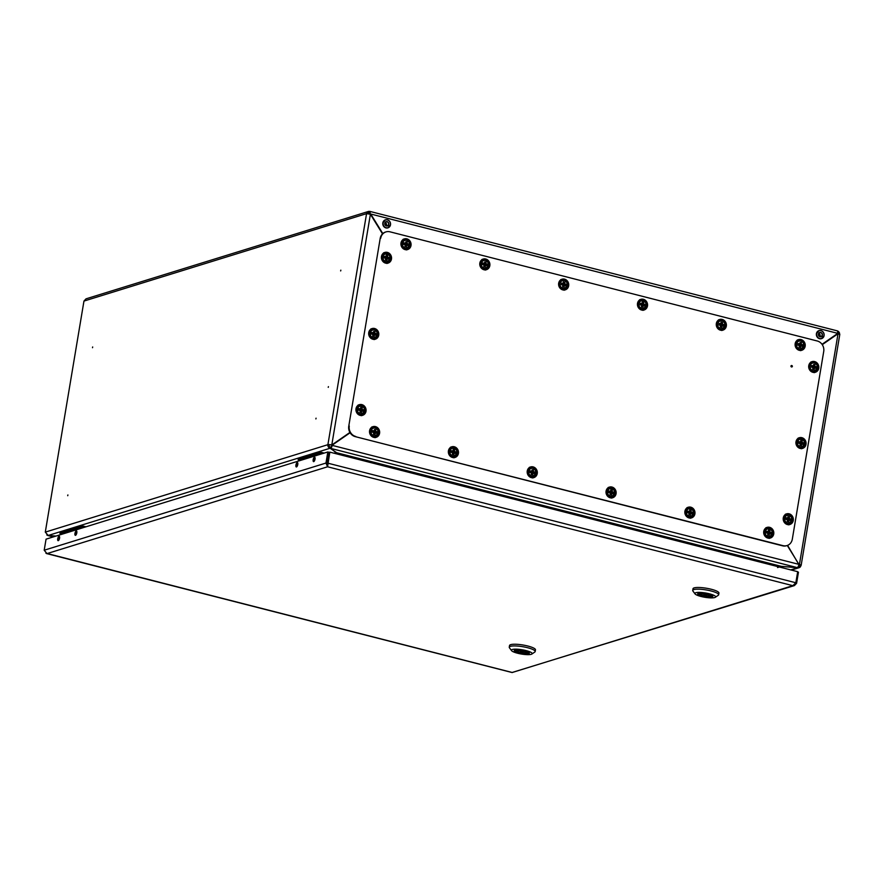 <?xml version="1.0" encoding="UTF-8"?>
<svg xmlns="http://www.w3.org/2000/svg" width="884" height="884" viewBox="0 0 884 884"><rect width="100%" height="100%" fill="white"/><g stroke="black" fill="none" stroke-linecap="round" stroke-linejoin="round"><path stroke-width="1.33" d="M92.511 347.71L92.665 346.959M67.748 495.703L67.858 495.007L67.748 495.703M67.703 495.703L67.902 494.963M328.24 387.347L328.417 386.651M340.804 270.228L340.683 270.924L340.804 270.228M340.638 270.913L340.837 270.173M316.03 418.22L315.919 418.917L316.03 418.22M315.875 418.917L316.074 418.176M787.6 545.362L798.904 564.611M822.275 344.661L838.032 333.743L839.557 334.506M822.186 344.528L838.032 333.743L799.423 564.489A2.984 0.619 -170.5 0 1 801.147 565.351L839.8 334.384M83.958 301.079L366.562 213.641A2.984 2.696 -107.2 0 1 368.363 211.475L86.057 298.825L83.958 301.079L45.294 532.124L327.898 444.685L366.562 213.641L370.396 214.248L331.787 444.995A2.984 0.619 -170.5 0 0 327.898 444.685L331.787 444.995L349.909 432.442M370.396 214.248L382.507 233.851M797.821 567.174L797.733 567.738L781.71 566.456L779.5 567.031M337.412 454.067L337.279 453.138M330.738 447.381L330.097 448.243L336.185 452.409M336.34 453.79L336.152 452.608L334.141 453.227M45.294 532.124L48.2 535.461L55.957 536.08M790.738 569.904L797.733 567.738A2.984 2.696 72.8 0 0 800.893 565.55A2.984 0.619 -170.5 0 0 801.147 565.351M798.208 566.6A1.757 1.591 72.8 0 0 799.788 565.263L800.893 565.55M329.003 444.961A1.757 1.591 72.8 0 0 330.296 447.061M327.898 444.685A2.984 2.696 72.8 0 0 330.097 448.243L48.2 535.461M837.789 331.091A2.984 2.696 -107.2 0 1 839.59 334.185M837.944 332.583A1.757 1.591 -107.2 0 1 838.474 333.832M55.703 536.157L48.377 535.472M53.416 536.864L46.775 534.975M367.733 213.663A1.757 1.591 -107.2 0 1 369.523 212.635L369.888 212.724M368.363 211.475A2.984 2.696 -107.2 0 1 369.722 211.453L370.23 214.171L370.02 211.442L837.568 330.925L837.8 333.367L822.021 344.307M799.832 564.998L798.926 564.644M369.711 212.635L368.053 213.088M382.805 233.575L370.728 214.016L837.8 333.367M781.732 566.379L779.699 567.086M350.097 432.751L332.262 445.116A2.984 1.105 104.3 0 1 330.572 448.365L338.152 454.254M777.566 567.561L781.246 566.335L797.257 567.616A2.984 1.105 -75.7 0 0 798.948 564.368L787.279 545.483M350.02 432.619L331.765 445.271A1.757 0.652 104.3 0 1 330.771 447.182L330.572 448.365L797.257 567.616M331.765 445.271L798.948 564.368M58.278 540.654A2.276 0.851 -75.7 0 0 59.515 538.422A2.276 0.851 -75.7 0 0 59.206 536.256A2.276 0.851 -75.7 0 0 59.007 536.256A2.276 0.851 -75.7 0 0 57.769 538.5A2.276 0.851 -75.7 0 0 58.079 540.665A2.276 0.851 -75.7 0 0 58.278 540.654M75.516 535.328A2.276 0.851 -75.7 0 0 76.764 533.085A2.276 0.851 -75.7 0 0 76.455 530.919A2.276 0.851 -75.7 0 0 76.256 530.93A2.276 0.851 -75.7 0 0 75.007 533.163A2.276 0.851 -75.7 0 0 75.317 535.328A2.276 0.851 -75.7 0 0 75.516 535.328M296.494 466.951A2.276 0.851 -75.7 0 0 297.731 464.719A2.276 0.851 -75.7 0 0 297.422 462.553A2.276 0.851 -75.7 0 0 297.223 462.553A2.276 0.851 -75.7 0 0 295.985 464.796A2.276 0.851 -75.7 0 0 296.295 466.962A2.276 0.851 -75.7 0 0 296.494 466.951M313.732 461.614A2.276 0.851 -75.7 0 0 314.98 459.382A2.276 0.851 -75.7 0 0 314.671 457.216A2.276 0.851 -75.7 0 0 314.472 457.216A2.276 0.851 -75.7 0 0 313.223 459.459A2.276 0.851 -75.7 0 0 313.544 461.625A2.276 0.851 -75.7 0 0 313.732 461.614M45.913 553.207L512.256 672.492L792.849 585.672L327.577 466.785L325.964 463.05L327.069 463.327L327.577 466.785L329.831 452.133L797.688 571.683L795.832 582.755L792.849 585.672L794.396 585.584L512.145 672.47M327.577 466.785L46.985 553.605L44.2 550.224L46.056 539.152L327.82 451.967L328.925 452.254L327.069 463.327M44.2 550.224L325.964 463.05L327.82 451.967M795.832 582.755L327.975 463.205L327.699 466.078M329.831 452.133L327.478 463.36M794.396 585.584L796.594 583.307L795.677 583.075M796.594 583.307L798.451 572.224L797.633 572.014M521.173 652.094L523.306 652.16L521.173 652.094M514.61 650.259L514.576 650.458A7.448 1.536 -170.5 0 0 514.455 650.679A7.448 1.536 -170.5 0 0 518.775 652.845A7.448 1.536 -170.5 0 0 527.604 653.795L524.698 653.044L524.919 651.773M514.576 650.458L517.471 651.199A4.387 0.906 -170.5 0 0 520.024 652.458A4.387 0.906 -170.5 0 0 524.698 653.044M524.908 650.944A7.669 1.58 -170.5 0 0 514.234 650.646A7.669 1.58 -170.5 0 0 518.687 652.867A7.669 1.58 -170.5 0 0 529.361 653.177A7.669 1.58 -170.5 0 0 524.908 650.944M517.527 653.221A10.52 2.166 -170.5 0 0 531.859 654.049A10.52 2.166 -170.5 0 0 526.068 650.591A10.52 2.166 -170.5 0 0 515.416 649.154A10.52 2.166 -170.5 0 0 511.582 650.657A10.52 2.166 -170.5 0 0 517.527 653.221M511.582 650.657L509.46 647.806A13.149 2.707 9.5 0 1 509.261 647.199A13.149 2.707 9.5 0 1 527.56 647.718A13.149 2.707 9.5 0 1 535.185 651.541A13.149 2.707 9.5 0 1 534.798 652.049L531.859 654.049M535.185 651.541L535.472 649.851A13.149 2.707 -170.5 0 0 527.836 646.027A13.149 2.707 -170.5 0 0 509.538 645.508L509.261 647.199M517.604 650.436L517.471 651.199M527.726 653.022L527.604 653.795M529.019 653.353L526.124 652.613A4.387 0.906 -170.5 0 0 523.571 651.353A4.387 0.906 -170.5 0 0 518.897 650.768L516.002 650.027A7.448 1.536 -170.5 0 1 524.3 650.845A7.448 1.536 -170.5 0 1 529.14 653.132A7.448 1.536 -170.5 0 1 529.019 653.353M704.636 595.33L706.769 595.396L704.636 595.33M698.073 593.495L698.04 593.694A7.448 1.536 -170.5 0 0 697.918 593.915A7.448 1.536 -170.5 0 0 702.239 596.081A7.448 1.536 -170.5 0 0 711.067 597.031L708.161 596.28L708.382 595.009M698.04 593.694L700.935 594.435A4.387 0.906 -170.5 0 0 703.487 595.694A4.387 0.906 -170.5 0 0 708.161 596.28M708.371 594.181A7.669 1.58 -170.5 0 0 697.697 593.871A7.669 1.58 -170.5 0 0 702.15 596.103A7.669 1.58 -170.5 0 0 712.824 596.413A7.669 1.58 -170.5 0 0 708.371 594.181M700.99 596.457A10.52 2.166 -170.5 0 0 715.322 597.286A10.52 2.166 -170.5 0 0 709.532 593.827A10.52 2.166 -170.5 0 0 698.879 592.39A10.52 2.166 -170.5 0 0 695.045 593.893A10.52 2.166 -170.5 0 0 700.99 596.457M695.045 593.893L692.923 591.042A13.149 2.707 9.5 0 1 692.724 590.435A13.149 2.707 9.5 0 1 711.023 590.954A13.149 2.707 9.5 0 1 718.648 594.777A13.149 2.707 9.5 0 1 718.261 595.286L715.322 597.286M718.648 594.777L718.935 593.087A13.149 2.707 -170.5 0 0 711.3 589.263A13.149 2.707 -170.5 0 0 693.001 588.744L692.724 590.435M701.067 593.672L700.935 594.435M711.189 596.258L711.067 597.031M712.482 596.589L709.587 595.849A4.387 0.906 -170.5 0 0 707.034 594.589A4.387 0.906 -170.5 0 0 702.36 594.004L699.465 593.263A7.448 1.536 -170.5 0 1 707.764 594.081A7.448 1.536 -170.5 0 1 712.603 596.369A7.448 1.536 -170.5 0 1 712.482 596.589M62.311 534.113L59.968 533.516L60.178 532.245L81.516 525.649L85.991 526.787M59.968 533.516L81.295 526.919L81.516 525.649M81.295 526.919L83.648 527.516M300.527 460.409L298.184 459.813L298.394 458.542L319.732 451.945L324.207 453.083M298.184 459.813L319.522 453.216L319.732 451.945M319.522 453.216L321.864 453.812M819.766 336.539A2.055 1.867 72.8 0 0 818.772 333.334M386.186 225.74A2.055 1.867 72.8 0 0 385.203 222.547M791.467 366.087L792.075 366.252L791.467 366.087M792.362 366.385A0.773 0.707 -107.2 0 1 791.545 366.959A0.773 0.707 -107.2 0 1 790.97 366.02A0.773 0.707 -107.2 0 1 792.362 366.385M786.76 545.638A8.763 7.934 -107.2 0 1 786.517 545.726A8.763 7.934 -107.2 0 1 782.517 545.804L355.246 436.63A8.763 7.934 -107.2 0 1 348.771 426.154L380.197 238.415A8.763 7.934 -107.2 0 1 385.49 232.05A8.763 7.934 -107.2 0 1 385.733 231.984M348.771 426.154L380.197 238.415M385.49 232.05L385.988 231.895A8.763 7.934 72.8 0 1 389.988 231.818L817.258 340.992A8.763 7.934 72.8 0 1 823.722 351.467L792.307 539.207A8.763 7.934 72.8 0 1 787.014 545.572A8.763 7.934 72.8 0 1 783.014 545.66L355.246 436.63M385.988 231.895A8.763 7.934 72.8 0 0 380.695 238.26M349.268 426A8.763 7.934 72.8 0 0 355.744 436.475M799.965 342.638L801.401 342.616L801.18 344.296L802.705 344.727L802.44 346.318L800.904 345.909L800.561 347.622L799.081 347.235L799.412 345.522L797.777 345.125L798.042 343.533L799.677 343.909L800.153 342.517L799.711 344.086L798.108 343.898M797.954 344.859L799.512 345.578L799.246 346.948L799.379 345.379L797.777 345.125L798.108 343.92L797.943 344.848M799.445 345.931L799.081 347.235L800.219 347.368L800.882 345.754L799.589 345.931L800.782 345.754M798.705 341.047A4.166 3.768 72.8 0 0 796.042 344.108A4.166 3.768 72.8 0 0 801.169 348.992M801.711 345.976L802.418 345.047L801.081 344.484L801.136 342.937L800.153 342.517M798.02 344.451L799.777 343.964L799.987 342.605M800.992 342.738L799.909 343.158L799.788 344.727L801.18 344.296L799.821 345.125L802.296 344.826M800.561 347.622L799.379 347.147M800.219 345.777L800.827 345.754M802.418 345.047L799.821 345.125M799.258 350.318A5.569 5.039 72.8 0 0 805.236 344.848A5.569 5.039 72.8 0 0 798.517 339.633A5.569 5.039 72.8 0 0 799.258 350.318M799.014 349.655A4.752 4.298 72.8 0 0 800.55 340.484A4.752 4.298 72.8 0 0 799.014 349.655M813.556 364.639L814.982 364.606L814.761 366.285L816.286 366.716L816.02 368.308L814.495 367.899L814.142 369.611L812.661 369.236L812.993 367.512L811.357 367.114L811.622 365.523L813.258 365.899L813.733 364.506L813.291 366.075L811.7 365.888M814.142 369.611L814.462 367.744L813.169 367.921L815.678 368.064M812.285 363.037A4.166 3.768 72.8 0 0 809.622 366.098A4.166 3.768 72.8 0 0 814.75 370.982M815.302 367.965L815.998 367.037L814.54 366.274L814.982 364.606L813.733 364.506M812.949 369.147L813.844 369.368L812.838 368.948L812.971 367.368L811.357 367.114L811.689 365.91L811.667 367.048L812.971 367.368M811.611 366.44L813.368 365.954L813.567 364.595M814.716 364.926L813.6 365.357L814.584 364.727M815.888 366.816L814.827 367.843M814.761 366.296L813.368 366.716L814.761 366.296M813.169 367.921L814.407 367.744M813.413 367.114L814.761 367.247L813.413 367.114L813.457 365.357M812.849 372.308A5.569 5.039 72.8 0 0 818.816 366.838A5.569 5.039 72.8 0 0 812.098 361.622A5.569 5.039 72.8 0 0 812.849 372.308M812.606 371.645A4.752 4.298 72.8 0 0 814.131 362.473A4.752 4.298 72.8 0 0 812.606 371.645M721.134 322.505L722.571 322.472L722.35 324.152L723.874 324.583L723.609 326.174L722.073 325.765L721.731 327.478L720.25 327.102L720.571 325.378L718.946 324.981L719.211 323.389L720.847 323.765L721.079 322.085L720.869 323.942L719.333 323.688L719.112 324.704L720.67 325.411L720.416 326.804L720.681 325.434M720.416 326.837L721.587 327.102L722.051 325.61L720.758 325.787L721.952 325.61M719.874 320.903A4.166 3.768 72.8 0 0 717.211 323.964A4.166 3.768 72.8 0 0 722.327 328.848M723.609 326.174L722.051 325.61L723.256 325.931L723.874 324.583L722.25 324.351L722.305 322.793L721.311 322.373M719.267 323.787L718.946 324.981L720.548 325.235M719.189 324.306L720.946 323.82L721.156 322.45M722.162 322.594L721.079 323.014M721.731 327.478L720.416 326.815M722.35 324.163L720.957 324.583L722.35 324.163M723.587 324.892L722.35 325.113L723.466 324.682M721.377 325.632L722.051 325.61M720.99 324.981L722.35 325.113L720.99 324.981L721.068 323.025M641.243 304.339L642.115 303.687L642.248 301.941L643.74 302.328L643.519 304.008L645.044 304.439L644.779 306.03L643.243 305.621L642.9 307.334L641.408 306.958L641.74 305.234L640.104 304.836L640.381 303.245L642.016 303.621L642.248 301.941L643.74 302.328L642.348 303.079L643.331 302.45M641.585 306.671L641.839 305.267M641.784 305.643L641.718 306.87L642.558 307.079L643.209 305.466L641.928 305.643L643.121 305.466M641.044 300.759A4.166 3.768 72.8 0 0 638.381 303.82A4.166 3.768 72.8 0 0 643.497 308.704M644.779 306.03L643.209 305.466L644.425 305.798L644.745 304.759L643.287 303.997L643.453 302.659M641.718 305.091L640.104 304.836L641.707 305.091L641.585 306.66M640.359 304.162L641.928 303.82L640.624 303.521L640.281 304.56M640.292 304.571L640.447 303.61M642.9 307.334L641.707 306.858M643.508 304.019L642.127 304.439L643.508 304.019M641.928 305.643L642.546 305.488M644.745 304.759L643.519 304.969L644.624 304.549M642.16 304.836L643.519 304.969L642.16 304.836L642.215 303.079M642.115 303.676L642.48 302.229M563.473 282.217L564.909 282.184L564.677 283.863L566.213 284.294L565.948 285.886L564.412 285.477L564.069 287.189L562.578 286.814L562.909 285.09L561.274 284.692L561.539 283.101L563.185 283.488L563.417 281.808L563.207 283.654L561.649 283.41L561.451 284.416L563.009 285.123L562.754 286.515L563.02 285.145M562.743 286.549L563.749 286.946L564.379 285.322L563.097 285.499L564.29 285.322M562.213 280.615A4.166 3.768 72.8 0 0 559.55 283.676A4.166 3.768 72.8 0 0 564.666 288.56M565.948 285.886L564.379 285.322L565.627 285.654L565.915 284.615L564.589 284.062L564.644 282.515L563.649 282.084M562.887 284.946L561.274 284.692L561.539 283.101M561.528 284.018L563.285 283.532L563.484 282.173M564.5 282.305L563.406 282.725L563.296 284.294L564.589 284.062L563.329 284.692L565.793 284.405M564.069 287.189L562.754 286.526M562.953 285.499L563.716 285.344M565.915 284.615L563.329 284.692M768.561 530.356L768.163 531.859L768.494 529.98L769.986 530.356L769.765 532.046L771.29 532.477L771.025 534.069L769.489 533.649L769.146 535.361L767.655 534.986L767.986 533.273L766.351 532.875L766.627 531.284L768.262 531.66L768.561 530.378M768.03 533.671L767.655 534.986L767.964 533.118L767.831 534.687L768.826 535.118L769.456 533.505L768.174 533.682L769.367 533.505M767.29 528.798A4.166 3.768 72.8 0 0 764.627 531.859A4.166 3.768 72.8 0 0 769.743 536.743M771.025 534.069L769.456 533.505L770.671 533.826L770.992 532.787L769.533 532.024L769.986 530.356L768.726 530.267M766.605 532.19L768.163 531.859L766.726 531.593L766.527 532.599L768.097 533.317M767.964 533.118L766.351 532.875L766.737 531.593M769.699 530.698L768.594 531.118L769.577 530.477M769.146 535.361L767.953 534.897M769.754 532.046L768.373 532.466L769.754 532.046M768.174 533.682L768.793 533.527M770.992 532.787L769.765 532.997L770.87 532.577M768.406 532.864L769.765 532.997L768.406 532.864L768.461 531.107M688.99 514.587L689.995 514.974L690.437 513.482L691.874 513.681L692.161 512.643L690.835 512.09L690.879 510.543L689.664 509.836L691.155 510.212L690.923 511.902L692.459 512.333L692.194 513.924L690.658 513.516L690.316 515.217L688.824 514.842L689.155 513.129L687.52 512.731L687.785 511.14L689.432 511.516L689.896 510.123L689.454 511.692L687.907 511.438L687.697 512.455L688.039 511.416M689.155 513.118L689.001 514.543L689.155 513.118M689.476 513.405L690.537 513.361M688.459 508.654A4.166 3.768 72.8 0 0 685.796 511.714A4.166 3.768 72.8 0 0 690.912 516.599M687.697 512.477L689.266 513.173M687.774 512.046L689.531 511.571L689.73 510.212M690.747 510.333L689.653 510.753M690.316 515.217L689.001 514.565M692.05 512.433L691.001 513.449M690.923 511.902L689.542 512.322L690.923 511.902M692.194 513.924L690.625 513.361M689.2 513.527L689.962 513.383M689.575 512.72L690.934 512.853L689.575 512.72L689.653 510.764M611.065 489.979L610.501 491.57L610.833 489.692L612.325 490.067L612.093 491.758L613.629 492.189L613.352 493.78L611.827 493.371L611.485 495.073L609.993 494.697L610.325 492.985L608.689 492.587L608.954 490.996L610.59 491.371L610.833 489.692L612.325 490.067L610.932 490.83L611.905 490.2M610.745 494.72L611.827 493.36L610.689 493.261L613.01 493.537L611.794 493.217M609.629 488.509A4.166 3.768 72.8 0 0 606.954 491.57A4.166 3.768 72.8 0 0 612.082 496.454M612.634 493.438L613.33 492.498L611.872 491.736L612.048 490.399M610.291 494.609L611.131 494.83L610.17 494.399M608.943 491.902L610.501 491.57L609.209 491.261L608.866 492.311L610.435 493.029L610.17 494.421M610.303 492.83L608.689 492.587L609.032 491.36M613.22 492.289L612.159 493.305M612.093 491.758L610.711 492.178L612.093 491.758M610.501 493.394L611.131 493.239M610.745 492.576L612.104 492.708L610.745 492.576L610.789 490.819M532.058 469.957L533.483 469.923L533.262 471.614L534.798 472.045L534.522 473.636L532.997 473.227L532.654 474.94L531.162 474.553L531.494 472.841L529.859 472.443L530.124 470.852L531.759 471.227L532.234 469.835L531.792 471.404L530.201 471.216L530.168 472.365L531.593 472.885L531.339 474.255L531.472 472.686L529.859 472.443L530.124 470.852M532.654 474.94L532.964 473.073L531.671 473.249L534.179 473.393M530.787 468.365A4.166 3.768 72.8 0 0 528.124 471.426A4.166 3.768 72.8 0 0 533.251 476.31M533.803 473.294L534.5 472.354L533.041 471.592L533.483 469.923L532.234 469.835M531.328 474.299L532.345 474.686L531.339 474.277M530.113 471.758L531.87 471.282L532.069 469.923M533.207 470.266L532.102 470.686L533.085 470.056M534.389 472.144L533.328 473.161M533.262 471.614L531.881 472.034L533.262 471.614M531.538 473.238L532.908 473.062M531.914 472.432L533.273 472.564L531.914 472.432L531.958 470.675M798.871 442.553L800.628 442.066L800.76 440.342L802.252 440.718L802.02 442.398L803.556 442.829L803.291 444.42L801.755 444.011L801.412 445.724L799.921 445.348L800.252 443.624L798.617 443.227L798.882 441.635L800.517 442.022L800.992 440.619L800.55 442.188L798.992 441.945L798.804 442.961L798.959 442.022M800.086 445.094L801.258 445.348L801.722 443.856L800.429 444.033L801.633 443.867M799.556 439.149A4.166 3.768 72.8 0 0 796.893 442.21A4.166 3.768 72.8 0 0 802.009 447.094M803.291 444.42L801.722 443.856L802.937 444.188L803.258 443.149L801.932 442.597L801.976 441.05L800.992 440.619M800.363 443.68L800.097 445.05L800.23 443.481L798.617 443.227L800.23 443.481M801.832 440.84L800.749 441.26L800.639 442.829L801.932 442.597L800.672 443.227L803.125 442.939M801.412 445.724L800.097 445.061M801.059 443.878L801.722 443.856M803.258 443.149L800.672 443.227M386.463 255.332L385.899 256.913L386.231 255.045L387.711 255.421L387.49 257.111L389.015 257.531L388.75 259.134L387.225 258.714L386.883 260.426L385.391 260.051L385.722 258.338L384.087 257.94L384.352 256.349L385.988 256.725L386.231 255.045L387.711 255.421L386.33 256.183L387.303 255.553M385.557 259.797L385.822 258.371M385.767 258.736L385.7 259.962L386.529 260.183L387.192 258.57L385.899 258.747L387.104 258.57M385.015 253.863A4.166 3.768 72.8 0 0 382.352 256.924A4.166 3.768 72.8 0 0 387.479 261.808M388.75 259.134L387.192 258.57L388.441 258.89L388.728 257.852L387.391 257.299L387.435 255.763M384.341 257.255L385.899 256.913L384.606 256.614L384.264 257.664L385.822 258.382L385.568 259.752M385.7 258.183L384.087 257.94L384.429 256.714M386.883 260.426L385.689 259.962M387.49 257.111L386.109 257.531L387.49 257.111M385.899 258.747L386.529 258.592M388.728 257.852L387.623 258.272L388.595 257.642M386.142 257.929L387.49 258.062L386.142 257.929L386.186 256.172M373.556 331.511L374.982 331.533L374.75 333.224L376.286 333.655L376.02 335.246L374.484 334.826L374.142 336.539L372.65 336.163L372.982 334.45L371.346 334.053L371.611 332.461L373.258 332.837L373.722 331.445L373.28 333.014L371.689 332.826L371.656 333.975L373.092 334.495L372.827 335.865L372.96 334.296L371.346 334.053L371.866 332.738M374.142 336.539L374.451 334.682L373.17 334.859L374.363 334.682M372.286 329.975A4.166 3.768 72.8 0 0 369.623 333.036A4.166 3.768 72.8 0 0 374.739 337.92M375.291 334.903L375.987 333.964L374.661 333.412L374.706 331.865L373.722 331.445M372.816 335.909L373.833 336.296L372.827 335.887M371.6 333.367L373.357 332.892L373.556 331.533M374.573 331.666L373.479 332.075M375.877 333.754L374.827 334.771M374.75 333.224L373.368 333.644L374.75 333.224M373.026 334.848L374.451 334.682M373.402 334.041L374.761 334.174L373.402 334.041L373.479 332.086M788.075 516.864L789.511 516.831L789.29 518.51L790.815 518.941L790.55 520.532L789.014 520.124L788.672 521.836L787.191 521.461L787.511 519.737L785.887 519.35L786.152 517.748L787.788 518.135L788.02 516.455L787.81 518.3L786.263 518.057L786.053 519.063L787.611 519.781L787.357 521.162L787.611 519.803M787.931 521.483L789.014 520.124L787.887 520.024L790.197 520.3M786.815 515.261A4.166 3.768 72.8 0 0 784.152 518.322A4.166 3.768 72.8 0 0 789.268 523.206M789.821 520.19L790.517 519.262L789.191 518.709L789.246 517.162L788.252 516.731M787.357 521.206L788.329 521.582M787.489 519.593L785.887 519.35L786.152 517.748M786.13 518.665L787.887 518.19L788.086 516.82M789.103 516.952L788.02 517.372L787.898 518.941L789.29 518.51L787.931 519.339L790.395 519.052M787.556 520.146L788.318 519.991M790.517 519.262L787.931 519.339M360.816 407.646L360.429 409.148L360.76 407.27L362.241 407.646L362.02 409.336L363.545 409.767L363.28 411.358L361.744 410.949L361.401 412.662L359.921 412.276L360.241 410.563L358.617 410.165L358.882 408.574L360.517 408.949L360.816 407.668M360.285 410.961L360.097 411.999L360.219 410.408L360.086 411.977L361.081 412.408L361.722 410.795L360.429 410.972L361.622 410.795M359.545 406.087A4.166 3.768 72.8 0 0 356.882 409.148A4.166 3.768 72.8 0 0 362.009 414.032M363.28 411.358L361.722 410.795L362.97 411.126L363.258 410.077L361.921 409.524L361.976 407.977L360.992 407.557M358.86 409.48L360.429 409.148L358.992 408.883L358.782 409.889L360.352 410.607M360.219 410.408L358.617 410.165L358.882 408.574M361.832 407.778L360.749 408.187L360.628 409.756L362.02 409.336L360.661 410.154L363.125 409.867M361.401 412.662L360.219 412.187M360.429 410.972L361.059 410.817M363.258 410.077L360.661 410.154M484.653 262.018L486.078 262.04L485.846 263.719L487.382 264.15L487.117 265.741L485.581 265.333L485.239 267.045L483.747 266.67L484.078 264.946L482.443 264.548L482.708 262.957L484.344 263.344L484.819 261.94L484.377 263.509L482.819 263.266L482.62 264.283L482.786 263.344M484.078 264.946L483.924 266.371L484.078 264.946M484.498 266.692L485.581 265.333L484.443 265.233L486.764 265.509L485.548 265.178M483.382 260.471A4.166 3.768 72.8 0 0 480.719 263.531A4.166 3.768 72.8 0 0 485.835 268.416M486.388 265.399L487.084 264.471L485.758 263.918L485.802 262.371L484.819 261.94M483.913 266.416L484.885 266.791L483.924 266.382M482.62 264.294L484.178 265.001M482.697 263.874L484.454 263.399L484.653 262.029M485.659 262.161L484.576 262.581L484.465 264.15L485.758 263.918L484.498 264.548L486.974 264.25M487.084 264.471L484.498 264.548M451.282 451.613L453.039 451.138L453.172 449.404L454.652 449.779L454.431 451.47L455.956 451.901L455.691 453.492L454.166 453.083L453.823 454.796L452.332 454.409L452.663 452.696L451.028 452.299L451.293 450.707L452.928 451.083L453.404 449.691L452.962 451.26L451.37 451.072M452.663 452.696L451.028 452.299L451.415 451.006L451.028 452.299L452.663 452.696M453.823 454.796L452.509 454.133L453.669 454.409L454.133 452.928L452.84 453.105L454.044 452.928M451.956 448.221A4.166 3.768 72.8 0 0 449.293 451.282A4.166 3.768 72.8 0 0 454.42 456.166M455.691 453.492L454.078 452.917L455.348 453.249L455.956 451.901L454.332 451.658L454.387 450.111L453.404 449.691M452.509 454.133L452.763 452.741L452.498 454.111M454.243 449.912L453.161 450.321L453.039 451.89L454.332 451.658L452.818 451.868L455.558 452M455.68 452.21L453.083 452.288M453.47 452.951L454.078 452.917M405.811 241.929L407.237 241.896L407.016 243.575L408.552 244.006L408.275 245.597L406.751 245.188L406.408 246.901L404.916 246.525L405.248 244.802L403.612 244.404L403.877 242.813L405.513 243.199L405.988 241.796L405.546 243.365L403.955 243.177M405.237 244.658L403.612 244.404L403.955 243.199L403.922 244.338L405.226 244.658L405.215 246.437L406.253 246.525L406.751 245.188L405.612 245.089L407.933 245.365M404.541 240.326A4.166 3.768 72.8 0 0 401.877 243.387A4.166 3.768 72.8 0 0 407.005 248.271M407.557 245.255L408.253 244.327L406.795 243.564L407.237 241.896L405.988 241.796M403.866 243.73L405.623 243.255L405.822 241.885M406.971 242.227L405.855 242.647L406.839 242.017M406.408 246.901L405.215 246.437M408.143 244.106L407.082 245.133M407.016 243.586L405.634 244.006L407.016 243.586M405.424 245.211L406.662 245.034M405.668 244.404L407.027 244.537L405.668 244.404L405.712 242.647M374.385 429.668L375.822 429.646L375.601 431.326L377.125 431.757L376.86 433.348L375.335 432.939L374.982 434.652L373.501 434.265L373.833 432.552L372.197 432.154L372.462 430.563L374.098 430.939L374.573 429.547L374.131 431.116L372.462 430.563M373.833 432.552L373.501 434.265L373.833 432.552M373.788 434.177L374.838 434.265L375.302 432.784L374.009 432.961L375.203 432.784M373.125 428.077A4.166 3.768 72.8 0 0 370.462 431.138A4.166 3.768 72.8 0 0 375.589 436.022M376.86 433.348L375.302 432.784L376.518 433.105L376.838 432.066L375.501 431.514L375.556 429.967L374.573 429.547M372.716 430.828L372.495 432.077L373.932 432.596M373.81 432.398L372.197 432.154L372.529 430.939M372.44 431.469L374.208 430.994L374.407 429.635M375.413 429.768L374.33 430.177L374.208 431.746L375.501 431.514L373.987 431.735L376.706 431.856M374.982 434.652L373.799 434.177L374.197 432.828M374.639 432.806L375.302 432.784M376.838 432.066L374.252 432.143M767.842 538.069A5.569 5.039 72.8 0 0 773.809 532.588A5.569 5.039 72.8 0 0 767.102 527.383A5.569 5.039 72.8 0 0 767.842 538.069M767.599 537.395A4.752 4.298 72.8 0 0 769.135 528.234A4.752 4.298 72.8 0 0 767.599 537.395M720.427 330.174A5.569 5.039 72.8 0 0 726.394 324.704A5.569 5.039 72.8 0 0 719.686 319.489A5.569 5.039 72.8 0 0 720.427 330.174M720.184 329.511A4.752 4.298 72.8 0 0 721.72 320.339A4.752 4.298 72.8 0 0 720.184 329.511M689.012 517.925A5.569 5.039 72.8 0 0 694.979 512.444A5.569 5.039 72.8 0 0 688.26 507.239A5.569 5.039 72.8 0 0 689.012 517.925M688.769 517.25A4.752 4.298 72.8 0 0 690.305 508.09A4.752 4.298 72.8 0 0 688.769 517.25M641.596 310.03A5.569 5.039 72.8 0 0 647.563 304.56A5.569 5.039 72.8 0 0 640.856 299.344A5.569 5.039 72.8 0 0 641.596 310.03M641.353 309.367A4.752 4.298 72.8 0 0 642.889 300.195A4.752 4.298 72.8 0 0 641.353 309.367M610.181 497.78A5.569 5.039 72.8 0 0 616.148 492.3A5.569 5.039 72.8 0 0 609.43 487.095A5.569 5.039 72.8 0 0 610.181 497.78M609.938 497.106A4.752 4.298 72.8 0 0 611.474 487.946A4.752 4.298 72.8 0 0 609.938 497.106M562.765 289.886A5.569 5.039 72.8 0 0 568.732 284.416A5.569 5.039 72.8 0 0 562.014 279.2A5.569 5.039 72.8 0 0 562.765 289.886M562.522 289.223A4.752 4.298 72.8 0 0 564.058 280.051A4.752 4.298 72.8 0 0 562.522 289.223M531.35 477.636A5.569 5.039 72.8 0 0 537.317 472.155A5.569 5.039 72.8 0 0 530.599 466.951A5.569 5.039 72.8 0 0 531.35 477.636M531.107 476.962A4.752 4.298 72.8 0 0 532.643 467.802A4.752 4.298 72.8 0 0 531.107 476.962M483.935 269.742A5.569 5.039 72.8 0 0 489.902 264.272A5.569 5.039 72.8 0 0 483.183 259.056A5.569 5.039 72.8 0 0 483.935 269.742M483.692 269.079A4.752 4.298 72.8 0 0 485.228 259.907A4.752 4.298 72.8 0 0 483.692 269.079M452.52 457.492A5.569 5.039 72.8 0 0 458.487 452.011A5.569 5.039 72.8 0 0 451.768 446.807A5.569 5.039 72.8 0 0 452.52 457.492M452.276 456.818A4.752 4.298 72.8 0 0 453.812 447.658A4.752 4.298 72.8 0 0 452.276 456.818M405.104 249.608A5.569 5.039 72.8 0 0 411.071 244.128A5.569 5.039 72.8 0 0 404.353 238.912A5.569 5.039 72.8 0 0 405.104 249.608M404.861 248.934A4.752 4.298 72.8 0 0 406.397 239.763A4.752 4.298 72.8 0 0 404.861 248.934M373.678 437.348A5.569 5.039 72.8 0 0 379.656 431.867A5.569 5.039 72.8 0 0 372.938 426.663A5.569 5.039 72.8 0 0 373.678 437.348M373.446 436.674A4.752 4.298 72.8 0 0 374.971 427.513A4.752 4.298 72.8 0 0 373.446 436.674M800.108 448.431A5.569 5.039 72.8 0 0 806.075 442.95A5.569 5.039 72.8 0 0 799.357 437.735A5.569 5.039 72.8 0 0 800.108 448.431M799.865 447.757A4.752 4.298 72.8 0 0 801.401 438.586A4.752 4.298 72.8 0 0 799.865 447.757M787.368 524.543A5.569 5.039 72.8 0 0 793.335 519.063A5.569 5.039 72.8 0 0 786.627 513.858A5.569 5.039 72.8 0 0 787.368 524.543M787.125 523.869A4.752 4.298 72.8 0 0 788.661 514.698A4.752 4.298 72.8 0 0 787.125 523.869M385.579 263.134A5.569 5.039 72.8 0 0 391.546 257.653A5.569 5.039 72.8 0 0 384.827 252.448A5.569 5.039 72.8 0 0 385.579 263.134M385.336 262.46A4.752 4.298 72.8 0 0 386.872 253.299A4.752 4.298 72.8 0 0 385.336 262.46M372.838 339.246A5.569 5.039 72.8 0 0 378.805 333.765A5.569 5.039 72.8 0 0 372.087 328.561A5.569 5.039 72.8 0 0 372.838 339.246M372.595 338.572A4.752 4.298 72.8 0 0 374.131 329.412A4.752 4.298 72.8 0 0 372.595 338.572M360.097 415.358A5.569 5.039 72.8 0 0 366.075 409.878A5.569 5.039 72.8 0 0 359.357 404.673A5.569 5.039 72.8 0 0 360.097 415.358M359.854 414.684A4.752 4.298 72.8 0 0 361.39 405.524A4.752 4.298 72.8 0 0 359.854 414.684M835.955 334.992L835.071 335.268M799.788 565.263L798.628 565.627M336.627 452.73L781.246 566.335M819.004 330.616A4.21 3.812 72.8 0 0 816.407 333.688A4.21 3.812 72.8 0 0 821.49 338.649M824.098 335.577C824.043 331.964 822.363 330.307 819.059 330.605L816.396 333.699C816.44 337.301 818.131 338.959 821.435 338.671L824.098 335.577A4.21 3.812 -107.2 0 1 821.545 338.638A4.21 3.812 -107.2 0 1 816.518 333.655A4.21 3.812 -107.2 0 1 819.059 330.605A4.21 3.812 -107.2 0 1 824.087 335.555M816.739 333.666A4.033 3.646 72.8 0 0 823.999 335.522A4.033 3.646 72.8 0 0 816.739 333.666M822.385 335.113A2.232 2.022 -107.2 0 1 818.363 334.086A2.232 2.022 -107.2 0 1 820.728 332.439A2.232 2.022 -107.2 0 1 822.385 335.113M820.904 336.583L818.462 334.13A2.055 1.867 72.8 0 0 820.904 336.583A2.055 1.867 72.8 0 0 822.153 335.091A2.055 1.867 72.8 0 0 819.689 332.649A2.055 1.867 72.8 0 0 818.451 334.119M385.424 219.829A4.21 3.812 72.8 0 0 382.827 222.89A4.21 3.812 72.8 0 0 387.91 227.862M390.507 224.79A4.21 3.812 -107.2 0 1 387.966 227.84A4.21 3.812 -107.2 0 1 382.938 222.856A4.21 3.812 -107.2 0 1 385.479 219.807A4.21 3.812 -107.2 0 1 390.507 224.768C390.474 221.177 388.794 219.519 385.479 219.807L382.816 222.901C382.871 226.514 384.551 228.171 387.855 227.873L390.518 224.779M383.17 222.878A4.033 3.646 72.8 0 0 390.419 224.735A4.033 3.646 72.8 0 0 383.17 222.878M388.805 224.315A2.232 2.022 -107.2 0 1 386.43 225.961A2.232 2.022 -107.2 0 1 387.159 221.652A2.232 2.022 -107.2 0 1 388.805 224.315M384.872 223.354A2.055 1.867 72.8 0 0 387.336 225.796A2.055 1.867 72.8 0 0 388.573 224.304A2.055 1.867 72.8 0 0 386.109 221.862A2.055 1.867 72.8 0 0 384.872 223.332L386.109 221.862M800.805 341.069A4.022 3.635 72.8 0 0 799.501 348.837A4.022 3.635 72.8 0 0 800.805 341.069M796.34 344.02A4.166 3.768 -107.2 0 1 798.849 341.003A4.166 3.768 -107.2 0 1 803.832 345.909A4.166 3.768 -107.2 0 1 801.313 348.948A4.166 3.768 -107.2 0 1 796.34 344.02M801.136 342.937L799.876 343.368M799.821 347.268L800.418 347.246M799.567 344.705L799.777 343.964M798.694 344.837L797.987 344.649M814.385 363.059A4.022 3.635 72.8 0 0 813.081 370.827A4.022 3.635 72.8 0 0 814.385 363.059M809.921 366.009A4.166 3.768 -107.2 0 1 812.44 362.993A4.166 3.768 -107.2 0 1 817.413 367.899A4.166 3.768 -107.2 0 1 814.893 370.937A4.166 3.768 -107.2 0 1 809.921 366.009M815.998 367.037L814.617 367.788M813.413 369.258L813.998 369.236M813.147 366.694L813.247 366.098M812.285 366.827L811.567 366.639M721.974 320.925A4.022 3.635 72.8 0 0 720.67 328.693A4.022 3.635 72.8 0 0 721.974 320.925M724.99 325.787A4.166 3.768 -107.2 0 1 722.482 328.804A4.166 3.768 -107.2 0 1 717.51 323.876A4.166 3.768 -107.2 0 1 720.018 320.859A4.166 3.768 -107.2 0 1 725.002 325.765C724.957 322.207 723.3 320.561 720.018 320.859L719.72 320.947M722.283 322.804L721.046 323.224M722.88 325.831L723.432 325.809M720.99 327.124L721.587 327.102M720.758 325.787L720.548 327.014M720.736 324.561L720.836 323.964M719.863 324.693L719.156 324.505M643.143 300.781A4.022 3.635 72.8 0 0 641.839 308.549A4.022 3.635 72.8 0 0 643.143 300.781M638.679 303.731A4.166 3.768 -107.2 0 1 641.187 300.715A4.166 3.768 -107.2 0 1 646.171 305.621A4.166 3.768 -107.2 0 1 643.651 308.66A4.166 3.768 -107.2 0 1 638.679 303.731M644.049 305.687L644.602 305.665M642.16 306.98L642.734 306.958M641.906 304.416L642.005 303.82M641.033 304.549L640.325 304.361M564.301 280.637A4.022 3.635 72.8 0 0 563.009 288.405A4.022 3.635 72.8 0 0 564.301 280.637M567.329 285.499A4.166 3.768 -107.2 0 1 564.821 288.516A4.166 3.768 -107.2 0 1 559.848 283.587A4.166 3.768 -107.2 0 1 562.357 280.571A4.166 3.768 -107.2 0 1 567.34 285.477C567.296 281.919 565.627 280.272 562.357 280.571L562.058 280.659M564.622 282.515L563.373 282.935M563.329 286.836L563.904 286.814M563.097 285.499L562.887 286.725M563.075 284.272L563.174 283.676M562.202 284.405L561.495 284.217M769.389 528.82A4.022 3.635 72.8 0 0 768.086 536.577A4.022 3.635 72.8 0 0 769.389 528.82M764.925 531.77A4.166 3.768 -107.2 0 1 767.434 528.742A4.166 3.768 -107.2 0 1 772.417 533.649A4.166 3.768 -107.2 0 1 769.898 536.698A4.166 3.768 -107.2 0 1 764.925 531.77M770.296 533.726L770.848 533.693M768.406 535.008L768.981 534.986M768.152 532.444L768.251 531.859M767.279 532.577L766.572 532.4M690.548 508.676A4.022 3.635 72.8 0 0 689.255 516.433A4.022 3.635 72.8 0 0 690.548 508.676M693.575 513.538A4.166 3.768 -107.2 0 1 691.067 516.554A4.166 3.768 -107.2 0 1 686.094 511.626A4.166 3.768 -107.2 0 1 688.603 508.598A4.166 3.768 -107.2 0 1 693.586 513.505M690.868 510.554L689.619 510.963M692.161 512.643L690.78 513.394M689.575 514.864L690.15 514.842M689.343 513.538L689.133 514.753M689.321 512.3L689.421 511.714M688.448 512.433L687.741 512.256M611.717 488.532A4.022 3.635 72.8 0 0 610.424 496.289A4.022 3.635 72.8 0 0 611.717 488.532M607.253 491.482A4.166 3.768 -107.2 0 1 609.772 488.454A4.166 3.768 -107.2 0 1 614.756 493.36A4.166 3.768 -107.2 0 1 612.236 496.41A4.166 3.768 -107.2 0 1 607.253 491.482M613.33 492.498L611.949 493.25M610.49 492.156L610.59 491.57M609.617 492.289L608.91 492.112M532.886 468.387A4.022 3.635 72.8 0 0 531.593 476.144A4.022 3.635 72.8 0 0 532.886 468.387M535.914 473.249A4.166 3.768 -107.2 0 1 533.395 476.266A4.166 3.768 -107.2 0 1 528.422 471.338A4.166 3.768 -107.2 0 1 530.941 468.31A4.166 3.768 -107.2 0 1 535.914 473.216C535.881 469.669 534.212 468.023 530.941 468.31L530.643 468.409M534.5 472.354L533.118 473.106M531.914 474.575L532.5 474.553M531.671 473.249L531.472 474.465M531.66 472.012L531.748 471.426M530.787 472.144L530.08 471.968M801.644 439.182A4.022 3.635 72.8 0 0 800.351 446.939A4.022 3.635 72.8 0 0 801.644 439.182M804.672 444.033A4.166 3.768 -107.2 0 1 802.164 447.061A4.166 3.768 -107.2 0 1 797.18 442.122A4.166 3.768 -107.2 0 1 799.7 439.105A4.166 3.768 -107.2 0 1 804.683 444.011M800.628 442.066L799.755 442.729M801.976 441.05L800.716 441.47M800.672 445.37L801.258 445.348M800.429 444.033L800.23 445.26M800.418 442.807L800.517 442.221M799.545 442.939L798.838 442.751M387.115 253.885A4.022 3.635 72.8 0 0 385.822 261.642A4.022 3.635 72.8 0 0 387.115 253.885M382.65 256.824A4.166 3.768 -107.2 0 1 385.17 253.807A4.166 3.768 -107.2 0 1 390.142 258.714A4.166 3.768 -107.2 0 1 387.623 261.763A4.166 3.768 -107.2 0 1 382.65 256.824M386.142 260.073L386.717 260.051M385.877 257.509L385.976 256.924M385.015 257.642L384.297 257.465M374.374 329.997A4.022 3.635 72.8 0 0 373.081 337.754A4.022 3.635 72.8 0 0 374.374 329.997M369.91 332.948A4.166 3.768 -107.2 0 1 372.429 329.92A4.166 3.768 -107.2 0 1 377.402 334.859A4.166 3.768 -107.2 0 1 374.893 337.876A4.166 3.768 -107.2 0 1 369.91 332.948M374.706 331.865L373.446 332.285M375.987 333.964L374.606 334.716M373.402 336.185L373.987 336.163M373.17 334.859L372.96 336.075M373.147 333.622L373.247 333.036M372.274 333.754L371.567 333.577M788.915 515.295A4.022 3.635 72.8 0 0 787.611 523.052A4.022 3.635 72.8 0 0 788.915 515.295M784.451 518.234A4.166 3.768 -107.2 0 1 786.959 515.217A4.166 3.768 -107.2 0 1 791.942 520.124A4.166 3.768 -107.2 0 1 789.423 523.173A4.166 3.768 -107.2 0 1 784.451 518.234M789.246 517.162L787.987 517.582M787.699 520.146L787.357 521.173M787.677 518.919L787.777 518.333M786.804 519.052L786.097 518.864M361.644 406.11A4.022 3.635 72.8 0 0 360.341 413.867A4.022 3.635 72.8 0 0 361.644 406.11M357.18 409.06A4.166 3.768 -107.2 0 1 359.689 406.032A4.166 3.768 -107.2 0 1 364.672 410.938A4.166 3.768 -107.2 0 1 362.153 413.988A4.166 3.768 -107.2 0 1 357.18 409.06M361.965 407.988L360.716 408.397M362.55 411.016L363.103 410.994M360.661 412.298L361.247 412.276M360.407 409.734L360.506 409.148M359.534 409.867L358.827 409.69M485.471 260.504A4.022 3.635 72.8 0 0 484.178 268.261A4.022 3.635 72.8 0 0 485.471 260.504M481.007 263.443A4.166 3.768 -107.2 0 1 483.526 260.426A4.166 3.768 -107.2 0 1 488.498 265.355A4.166 3.768 -107.2 0 1 485.99 268.371A4.166 3.768 -107.2 0 1 481.007 263.443M485.802 262.371L484.543 262.791M484.255 265.355L484.056 266.581M484.244 264.128L484.344 263.531M483.371 264.261L482.664 264.073M454.056 448.243A4.022 3.635 72.8 0 0 452.763 456A4.022 3.635 72.8 0 0 454.056 448.243M451.812 448.265L452.111 448.166C455.382 447.879 457.05 449.525 457.094 453.094A4.166 3.768 -107.2 0 1 454.564 456.122A4.166 3.768 -107.2 0 1 449.591 451.194A4.166 3.768 -107.2 0 1 452.111 448.166A4.166 3.768 -107.2 0 1 457.083 453.072M453.039 451.138L452.818 451.868M454.387 450.111L453.127 450.531M453.083 454.431L453.669 454.409M452.84 453.105L452.641 454.321M451.956 452L451.238 451.823M406.64 240.36A4.022 3.635 72.8 0 0 405.347 248.117A4.022 3.635 72.8 0 0 406.64 240.36M402.176 243.299A4.166 3.768 -107.2 0 1 404.695 240.282A4.166 3.768 -107.2 0 1 409.668 245.188A4.166 3.768 -107.2 0 1 407.148 248.238A4.166 3.768 -107.2 0 1 402.176 243.299M408.253 244.327L406.872 245.078M405.668 246.548L406.253 246.525M405.413 243.984L405.502 243.398M404.541 244.117L403.833 243.929M375.225 428.099A4.022 3.635 72.8 0 0 373.921 435.856A4.022 3.635 72.8 0 0 375.225 428.099M370.761 431.049A4.166 3.768 -107.2 0 1 373.28 428.022A4.166 3.768 -107.2 0 1 378.253 432.928A4.166 3.768 -107.2 0 1 375.733 435.978A4.166 3.768 -107.2 0 1 370.761 431.049M375.556 429.967L374.297 430.386M374.241 434.287L374.838 434.265M373.987 431.735L374.087 431.138M373.125 431.856L372.407 431.679M799.092 567.705L791.423 570.081M53.283 536.908L47.747 535.494M512.179 672.558L46.543 553.572M76.842 531.582A2.729 2.729 0 0 0 75.991 534.942A2.729 2.729 0 0 1 76.842 531.582M59.604 536.919A2.729 2.729 0 0 0 58.742 540.279A2.729 2.729 0 0 1 59.604 536.919M315.069 457.879A2.729 2.729 0 0 0 314.207 461.238A2.729 2.729 0 0 1 315.069 457.879M297.82 463.216A2.729 2.729 0 0 0 296.958 466.575A2.729 2.729 0 0 1 297.82 463.216M523.45 651.32L523.306 652.16M520.422 650.823L520.289 651.652M706.913 594.556L706.769 595.396M703.885 594.059L703.752 594.888M818.462 334.13L819.689 332.649M387.336 225.796L384.883 223.343M801.014 349.047L803.843 345.92C803.788 342.351 802.131 340.705 798.849 341.003L798.561 341.091M798.904 344.627L799.711 344.086M797.269 340.02L798.517 339.633M800.561 350.65L801.799 350.263M814.595 371.037L817.424 367.91C817.38 364.341 815.711 362.694 812.44 362.993L812.142 363.081M815.689 368.076L814.462 367.744M812.495 366.617L813.368 365.965M810.849 362.009L812.098 361.622M814.142 372.639L815.391 372.263M722.184 328.903L725.013 325.776M720.073 324.483L720.946 323.82M643.353 308.759L646.182 305.632C646.127 302.063 644.469 300.416 641.187 300.715L640.889 300.803M643.209 305.466L642.06 305.51M564.379 285.322L563.23 285.366M564.522 288.615L567.351 285.488M562.412 284.195L563.285 283.543M769.599 536.787L772.428 533.671C772.373 530.091 770.715 528.455 767.434 528.742L767.135 528.842M769.456 533.505L768.306 533.549M767.489 532.367L768.362 531.715M690.769 516.643L693.597 513.527C693.542 509.946 691.874 508.311 688.603 508.598L688.304 508.698M687.708 512.455L689.133 512.974M688.658 512.223L689.531 511.571M611.938 496.499L614.767 493.382C614.711 489.802 613.043 488.167 609.772 488.454L609.474 488.554M610.645 493.261L611.75 493.206M609.827 492.079L610.7 491.427M533.107 476.354L535.925 473.238M534.19 473.393L532.964 473.073M530.997 471.934L531.87 471.282M801.865 447.149L804.694 444.022C804.639 440.453 802.97 438.818 799.7 439.105L799.401 439.193M387.325 261.852L390.153 258.736C390.109 255.156 388.441 253.52 385.17 253.807L384.872 253.907M387.192 258.57L386.043 258.614M385.225 257.432L386.098 256.78M374.595 337.964L377.424 334.848C377.369 331.268 375.7 329.633 372.429 329.92L372.131 330.019M372.484 333.544L373.357 332.892M789.125 523.262L791.954 520.135C791.898 516.565 790.241 514.93 786.959 515.217L786.661 515.306M788.34 521.582L787.478 521.372M790.219 520.3L788.992 519.969M787.832 520.013L788.937 519.969M787.014 518.842L787.887 518.19M361.854 414.077L364.683 410.961C364.628 407.391 362.97 405.745 359.689 406.032L359.39 406.132M361.722 410.795L360.562 410.839M359.744 409.657L360.617 409.005M485.692 268.471L488.521 265.344C488.465 261.774 486.797 260.128 483.526 260.426L483.228 260.515M482.62 264.283L484.056 264.802M484.399 265.222L485.504 265.178M483.581 264.051L484.454 263.399M454.266 456.21L457.094 453.094M452.166 451.79L452.962 451.26M406.861 248.327L409.679 245.2C409.635 241.63 407.966 239.995 404.695 240.282L404.397 240.371M407.944 245.365L406.717 245.034M404.75 243.907L405.623 243.255M375.435 436.066L378.264 432.95C378.219 429.381 376.551 427.734 373.28 428.022L372.982 428.121M373.324 431.646L374.208 430.994M765.853 527.77L767.102 527.383M769.146 538.4L770.384 538.013M718.438 319.875L719.686 319.489M721.731 330.506L722.968 330.119M687.023 507.626L688.26 507.239M690.305 518.256L691.553 517.869M639.607 299.731L640.856 299.344M642.9 310.361L644.138 309.986M608.192 487.482L609.43 487.095M611.474 498.112L612.722 497.725M560.776 279.587L562.014 279.2M564.069 290.217L565.307 289.841M529.361 467.338L530.599 466.951M532.643 477.968L533.892 477.581M481.946 259.443L483.183 259.056M485.228 270.073L486.476 269.697M450.52 447.193L451.768 446.807M453.812 457.824L455.061 457.437M403.115 239.299L404.353 238.912M406.397 249.929L407.646 249.553M371.689 427.049L372.938 426.663M374.982 437.679L376.23 437.293M798.119 438.121L799.357 437.735M801.401 448.752L802.65 448.376M785.379 514.234L786.627 513.858M788.672 524.864L789.909 524.488M383.579 252.835L384.827 252.448M386.872 263.465L388.12 263.078M370.849 328.947L372.087 328.561M374.131 339.578L375.38 339.191M358.108 405.06L359.357 404.673M361.401 415.69L362.639 415.303"/></g></svg>
